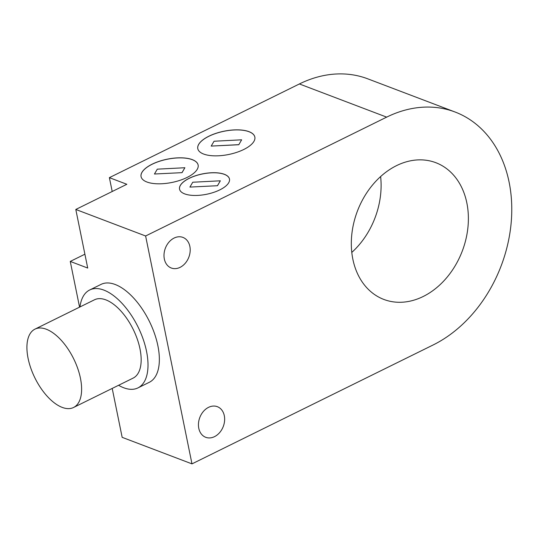 <?xml version="1.0" encoding="UTF-8"?>
<svg xmlns="http://www.w3.org/2000/svg" width="538" height="538" viewBox="0 0 538 538"><rect width="100%" height="100%" fill="white"/><g stroke="black" fill="none" stroke-linecap="round" stroke-linejoin="round"><path stroke-width="0.81" d="M352.847 259.181A73.141 56.113 -69.2 0 1 373.493 183.875A73.141 56.113 -69.2 0 1 435.834 162.698A73.141 56.113 -69.2 0 1 462.303 251.004A73.141 56.113 -69.2 0 1 383.863 299.444A73.141 56.113 -69.2 0 1 352.847 259.181M351.791 252.423A73.141 56.113 110.8 0 0 380.628 176.551M189.86 246.411A16.375 12.562 -69.2 0 1 185.24 263.27A16.375 12.562 -69.2 0 1 171.286 268.011A16.375 12.562 -69.2 0 1 165.354 248.24A16.375 12.562 -69.2 0 1 182.92 237.399A16.375 12.562 -69.2 0 1 189.86 246.411M224.306 415.699A16.375 12.562 -69.2 0 1 219.679 432.559A16.375 12.562 -69.2 0 1 205.724 437.3A16.375 12.562 -69.2 0 1 199.8 417.528A16.375 12.562 -69.2 0 1 217.359 406.688A16.375 12.562 -69.2 0 1 224.306 415.699M112.207 191.501L109.382 177.648L126.84 184.285L75.797 209.457L87.714 268.052L70.263 261.421L84.896 254.205M112.207 388.423L122.16 437.34L191.979 463.877L145.616 235.987L386.667 117.129A127.365 97.708 -69.2 0 1 455.094 112.018A127.365 97.708 -69.2 0 1 511.1 223.512A127.365 97.708 -69.2 0 1 433.029 345.019L191.979 463.877M75.797 209.457L145.616 235.987M455.094 112.018L367.817 78.851A127.365 97.708 110.8 0 0 299.39 83.955L109.382 177.648M192.288 159.631A29.113 11.876 168.5 0 1 198.125 165.018A29.113 11.876 168.5 0 1 171.965 182.456A29.113 11.876 168.5 0 1 141.07 176.625A29.113 11.876 168.5 0 1 159.268 161.292A29.113 11.876 168.5 0 1 192.288 159.631M224.359 174.299A25.474 10.39 168.5 0 1 229.47 179.006A25.474 10.39 168.5 0 1 206.579 194.272A25.474 10.39 168.5 0 1 179.551 189.168A25.474 10.39 168.5 0 1 195.469 175.751A25.474 10.39 168.5 0 1 224.359 174.299M249.007 131.662A29.113 11.876 168.5 0 1 254.844 137.049A29.113 11.876 168.5 0 1 228.684 154.493A29.113 11.876 168.5 0 1 197.789 148.656A29.113 11.876 168.5 0 1 215.987 133.33A29.113 11.876 168.5 0 1 249.007 131.662M70.263 261.421L79.563 307.144M154.44 174.009L182.046 172.651L184.89 167.735L157.304 169.161L154.44 174.009L182.046 172.651M182.032 172.584L184.89 167.735M198.132 165.045A29.113 11.876 -11.5 0 0 192.301 159.699A29.113 11.876 -11.5 0 0 159.315 161.346A29.113 11.876 -11.5 0 0 141.077 176.659M189.894 187.083L217.5 185.718L220.345 180.808L192.759 182.234L189.894 187.083L217.5 185.718M217.486 185.657L220.345 180.808M229.477 179.04A25.474 10.39 -11.5 0 0 224.373 174.366A25.474 10.39 -11.5 0 0 195.516 175.805A25.474 10.39 -11.5 0 0 179.558 189.201M241.643 139.813L214.057 141.238L211.192 146.087L238.798 144.729L241.643 139.813L238.798 144.729M211.192 146.087L238.785 144.661M254.851 137.082A29.113 11.876 -11.5 0 0 249.02 131.729A29.113 11.876 -11.5 0 0 216.034 133.377A29.113 11.876 -11.5 0 0 197.796 148.69M118.589 385.275A54.587 27.014 -116.2 0 0 137.957 387.898L149.302 382.303A54.587 27.014 -116.2 0 0 157.19 342.645A54.587 27.014 -116.2 0 0 127.432 292.06A54.587 27.014 -116.2 0 0 101.023 284.394L89.678 289.989A54.587 27.014 -116.2 0 0 79.967 306.949M137.957 387.898A54.587 27.014 -116.2 0 0 145.845 348.241A54.587 27.014 -116.2 0 0 116.087 297.655A54.587 27.014 -116.2 0 0 89.678 289.989M73.578 407.474L133.128 378.106A43.665 21.614 -116.2 0 0 139.436 346.385A43.665 21.614 -116.2 0 0 115.63 305.914A43.665 21.614 -116.2 0 0 94.506 299.78L34.95 329.142A43.665 21.614 -116.2 0 0 34.876 377.864A43.665 21.614 -116.2 0 0 73.578 407.474A43.665 21.614 -116.2 0 0 79.886 375.746A43.665 21.614 -116.2 0 0 56.08 335.282A43.665 21.614 -116.2 0 0 34.95 329.142M299.39 83.955L386.667 117.129"/></g></svg>
